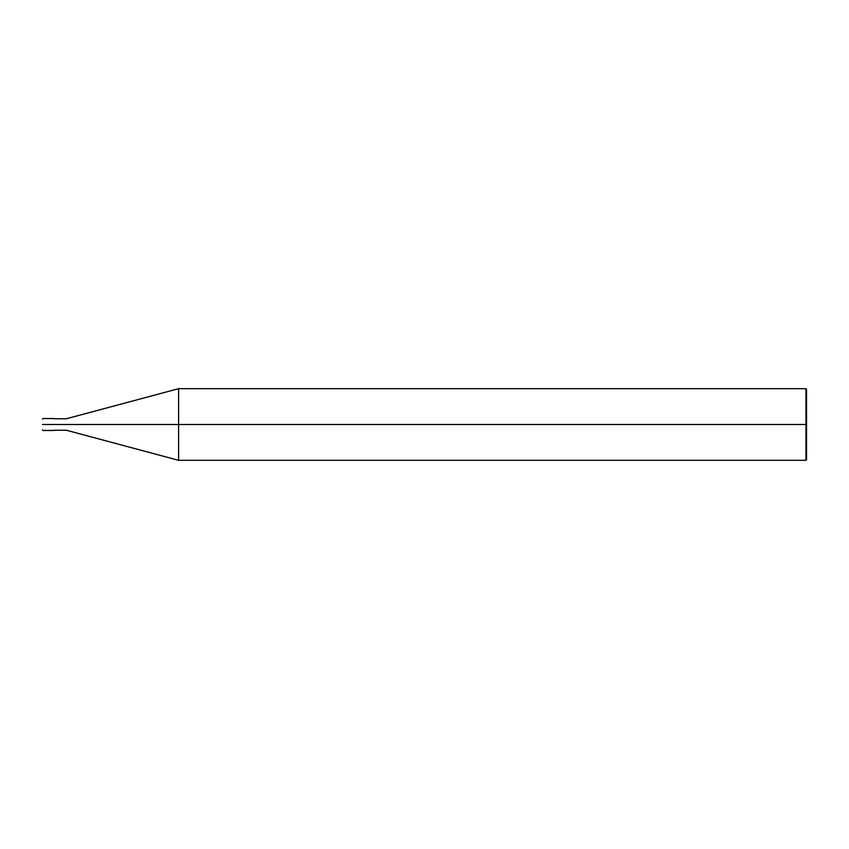 <?xml version="1.0" encoding="UTF-8"?>
<svg xmlns="http://www.w3.org/2000/svg" width="849" height="849" viewBox="0 0 849 849"><rect width="100%" height="100%" fill="white"/><g stroke="black" fill="none" stroke-linecap="round" stroke-linejoin="round"><path stroke-width="1.27" d="M52.893 424.5C52.893 432.194 52.893 432.194 52.893 424.5C52.893 416.806 52.893 416.806 52.893 424.5L43.044 424.5C43.044 416.806 43.044 416.806 43.044 424.5L42.45 424.5C42.45 417.57 42.45 417.57 42.45 424.5C42.45 431.43 42.45 431.43 42.45 424.5L43.044 424.5C43.044 416.806 43.044 416.806 43.044 424.5C43.044 432.194 43.044 432.194 43.044 424.5C43.044 432.194 43.044 432.194 43.044 424.5L52.893 424.5C52.893 432.194 52.893 432.194 52.893 424.5C52.893 416.806 52.893 416.806 52.893 424.5C52.893 416.806 52.893 416.806 52.893 424.5C52.893 432.194 52.893 432.194 52.893 424.5L54.389 424.5C54.389 416.806 54.389 416.806 54.389 424.5L52.893 424.5M806.55 424.5L806.55 459.723L806.55 389.277L806.55 424.5L805.956 424.5L805.956 388.683L805.956 424.5L178.608 424.5L178.608 388.683L178.608 424.5L66.328 424.5C66.328 417.114 66.328 417.114 66.328 424.5L54.389 424.5C54.389 416.806 54.389 416.806 54.389 424.5C54.389 432.194 54.389 432.194 54.389 424.5C54.389 432.194 54.389 432.194 54.389 424.5L66.328 424.5C66.328 417.114 66.328 417.114 66.328 424.5C66.328 431.886 66.328 431.886 66.328 424.5C66.328 431.886 66.328 431.886 66.328 424.5L178.608 424.5L178.608 388.683L178.608 460.317L178.608 424.5L178.608 460.317L178.608 424.5L805.956 424.5L805.956 388.683L805.956 460.317L805.956 424.5L805.956 460.317L805.956 424.5L806.55 424.5L806.55 459.723L806.55 424.5M54.389 418.536L43.044 418.536L42.45 419.13M54.389 430.464L43.044 430.464L42.45 429.87M54.389 418.769L66.328 418.769L178.608 388.683L805.956 388.683L806.55 389.277M54.389 430.231L66.328 430.231L178.608 460.317L805.956 460.317L806.55 459.723"/></g></svg>

